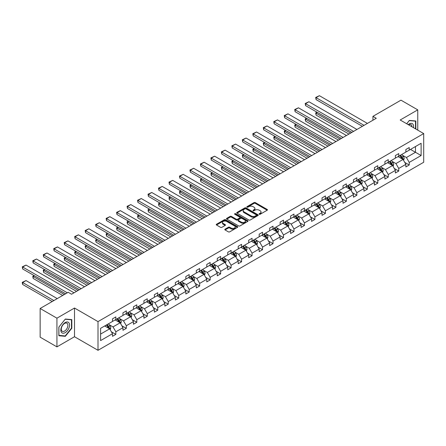 <?xml version="1.0" encoding="UTF-8"?>
<svg xmlns="http://www.w3.org/2000/svg" width="446" height="446" viewBox="0 0 446 446"><rect width="100%" height="100%" fill="white"/><g stroke="black" fill="none" stroke-linecap="round" stroke-linejoin="round"><path stroke-width="0.67" d="M259.26 214.258A0.652 0.379 0 0 0 260.185 214.258L267.187 210.217A0.931 0.541 0 0 0 267.461 209.837A0.931 0.541 0 0 0 267.187 209.453L255.324 202.601A0.931 0.541 0 0 0 254.003 202.601L247 206.649A0.652 0.379 0 0 0 247.92 207.178L248.829 206.66A2.983 1.723 0 0 1 253.049 206.66L254.036 207.228A2.983 1.723 0 0 1 254.911 208.449A2.983 1.723 0 0 1 254.036 209.665L253.133 210.189A0.652 0.379 0 0 0 254.053 210.718L254.961 210.2A2.983 1.723 0 0 1 259.182 210.2L260.169 210.768A2.983 1.723 0 0 1 261.044 211.984A2.983 1.723 0 0 1 260.169 213.205L259.26 213.729A0.652 0.379 0 0 0 259.26 214.258L259.26 213.729M225.063 229.172A0.931 0.541 0 0 0 224.79 229.551A0.931 0.541 0 0 0 225.063 229.935L228.391 231.853A0.931 0.541 0 0 0 229.707 231.853L237.489 227.365A0.931 0.541 0 0 0 237.763 226.986A0.931 0.541 0 0 0 237.489 226.601L225.62 219.75A0.931 0.541 0 0 0 224.305 219.75L216.522 224.243A0.931 0.541 0 0 0 216.249 224.622A0.931 0.541 0 0 0 216.522 225.001L220.547 227.326A0.931 0.541 0 0 0 221.863 227.326L225.191 225.403A0.931 0.541 0 0 0 225.464 225.024A0.931 0.541 0 0 0 225.191 224.645L223.201 223.491A2.492 1.438 0 0 1 222.47 222.47A2.492 1.438 0 0 1 224.009 221.144A2.492 1.438 0 0 1 226.724 221.456L234.54 225.966A2.492 1.438 0 0 1 235.271 226.986A2.492 1.438 0 0 1 233.732 228.313A2.492 1.438 0 0 1 231.011 228.001L229.707 227.248A0.931 0.541 0 0 0 228.391 227.248L225.063 229.172L225.063 229.935L228.391 228.023L228.391 227.248M74.504 308.035L56.937 318.176L40.146 308.481L40.146 337.176L56.937 346.871L74.504 336.73L98.009 350.305L98.009 321.605L74.504 308.035L74.504 336.73M417.757 130.137L417.757 109.861L400.19 119.996L423.7 133.571L98.009 321.605M417.757 109.861L400.965 100.166L372.923 116.356L372.923 120.23M40.146 308.481L68.188 292.292L71.544 294.232L376.279 118.29L372.923 116.356M248.896 220.017A0.931 0.541 0 0 0 250.212 220.017L257.994 215.524A0.931 0.541 0 0 0 258.267 215.145A0.931 0.541 0 0 0 257.994 214.766L246.125 207.914A0.931 0.541 0 0 0 244.809 207.914L237.027 212.407A0.931 0.541 0 0 0 236.754 212.787A0.931 0.541 0 0 0 237.027 213.166L248.896 220.017M235.014 214.403A0.652 0.379 0 0 1 235.678 214.493L235.678 213.718L247.742 220.686A0.931 0.541 0 0 1 248.015 221.065A0.931 0.541 0 0 1 247.742 221.445L239.959 225.938A0.931 0.541 0 0 1 238.643 225.938L226.774 219.086L226.774 218.323A0.931 0.541 0 0 0 226.501 218.707A0.931 0.541 0 0 0 226.774 219.086M226.774 218.323L230.103 216.399A0.931 0.541 0 0 1 231.424 216.399L236.235 219.181A0.931 0.541 0 0 0 237.556 219.181L239.764 217.904A0.931 0.541 0 0 0 240.037 217.525A0.931 0.541 0 0 0 239.764 217.146L234.752 214.253A0.652 0.379 0 0 1 235.678 213.718M56.937 318.176L56.937 346.871M100.595 328.334L112.487 321.471L112.487 318.873L115.843 316.933L115.843 319.531L122.962 315.422L122.962 312.824L126.318 310.884L126.318 313.482L133.438 309.373L133.438 306.776L136.799 304.835L136.799 307.433L143.919 303.325L143.919 300.727L147.275 298.787L147.275 301.385L154.394 297.276L154.394 294.678L157.756 292.738L157.756 295.336L164.875 291.227L164.875 288.623L168.231 286.689L168.231 289.287L175.35 285.172L175.35 282.574L178.712 280.64L178.712 283.238L185.831 279.124L185.831 276.526L189.188 274.591L189.188 277.189L196.307 273.075L196.307 270.477L199.669 268.537L199.669 271.135L206.788 267.026L206.788 264.428L210.144 262.488L210.144 265.086L217.263 260.977L217.263 258.379L220.625 256.439L220.625 259.037L227.744 254.928L227.744 252.33L231.1 250.39L231.1 252.988L238.22 248.879L238.22 246.281L241.576 244.341L241.576 246.939L248.695 242.83L248.695 240.232L252.057 238.292L252.057 240.89L259.176 236.781L259.176 234.183L262.532 232.243L262.532 234.841L269.652 230.733L269.652 228.135L273.013 226.194L273.013 228.792L280.133 224.684L280.133 222.08L283.489 220.146L283.489 222.744L290.608 218.629L290.608 216.031L293.97 214.097L293.97 216.695L301.089 212.58L301.089 209.982L304.445 208.042L304.445 210.646L311.564 206.531L311.564 203.934L314.926 201.993L314.926 204.591L322.045 200.483L322.045 197.885L325.402 195.945L325.402 198.542L332.521 194.434L332.521 191.836L335.883 189.896L335.883 192.494L343.002 188.385L343.002 185.787L346.358 183.847L346.358 186.445L353.477 182.336L353.477 179.738L356.833 177.798L356.833 180.396L363.953 176.287L363.953 173.689L367.314 171.749L367.314 174.347L374.434 170.238L374.434 167.64L377.79 165.7L377.79 168.298L384.909 164.189L384.909 161.591L388.271 159.651L388.271 162.249L395.39 158.135L395.39 155.537L398.746 153.602L398.746 156.2L405.866 152.086L405.866 149.488L409.227 147.554L409.227 150.151L421.113 143.283L421.113 155.537L409.227 162.405L409.227 165.003L405.866 166.938L405.866 164.34L398.746 168.454L398.746 171.052L395.39 172.992L395.39 170.394L388.271 174.503L388.271 177.101L384.909 179.041L384.909 176.443L377.79 180.552L377.79 183.15L374.434 185.09L374.434 182.492L367.314 186.601L367.314 189.199L363.953 191.139L363.953 188.541L356.833 192.65L356.833 195.248L353.477 197.188L353.477 194.59L346.358 198.699L346.358 201.297L343.002 203.237L343.002 200.639L335.883 204.747L335.883 207.345L332.521 209.285L332.521 206.688L325.402 210.796L325.402 213.394L322.045 215.334L322.045 212.736L314.926 216.845L314.926 219.449L311.564 221.383L311.564 218.785L304.445 222.9L304.445 225.498L301.089 227.432L301.089 224.834L293.97 228.949L293.97 231.546L290.608 233.481L290.608 230.883L283.489 234.997L283.489 237.595L280.133 239.535L280.133 236.938L273.013 241.046L273.013 243.644L269.652 245.584L269.652 242.986L262.532 247.095L262.532 249.693L259.176 251.633L259.176 249.035L252.057 253.144L252.057 255.742L248.695 257.682L248.695 255.084L241.576 259.193L241.576 261.791L238.22 263.731L238.22 261.133L231.1 265.242L231.1 267.84L227.744 269.78L227.744 267.182L220.625 271.291L220.625 273.889L217.263 275.829L217.263 273.231L210.144 277.34L210.144 279.937L206.788 281.878L206.788 279.28L199.669 283.394L199.669 285.992L196.307 287.926L196.307 285.329L189.188 289.443L189.188 292.041L185.831 293.975L185.831 291.377L178.712 295.492L178.712 298.09L175.35 300.03L175.35 297.426L168.231 301.541L168.231 304.139L164.875 306.079L164.875 303.481L157.756 307.589L157.756 310.187L154.394 312.128L154.394 309.53L147.275 313.638L147.275 316.236L143.919 318.176L143.919 315.578L136.799 319.687L136.799 322.285L133.438 324.225L133.438 321.627L126.318 325.736L126.318 328.334L122.962 330.274L122.962 327.676L115.843 331.785L115.843 334.383L112.487 336.323L112.487 333.725L100.595 340.588L100.595 328.334M98.009 350.305L423.7 162.266L423.7 133.571M115.168 319.921L120.141 322.793L113.022 326.901L109.136 324.655M113.022 326.901L115.843 331.785M120.141 322.793L122.962 327.676M112.487 320.852L113.022 321.159L115.843 319.531M125.649 313.873L130.617 316.738L123.497 320.852L119.612 318.606M123.497 320.852L126.318 325.736M130.617 316.738L133.438 321.627M122.962 314.804L123.497 315.11L126.318 313.482M136.125 307.824L141.098 310.689L133.978 314.804L130.093 312.557M133.978 314.804L136.799 319.687M141.098 310.689L143.919 315.578M133.438 308.755L133.978 309.061L136.799 307.433M146.606 301.775L151.573 304.64L144.454 308.755L140.568 306.508M144.454 308.755L147.275 313.638M151.573 304.64L154.394 309.53M143.919 302.7L144.454 303.012L147.275 301.385M157.081 295.72L162.054 298.591L154.935 302.7L151.043 300.459M154.935 302.7L157.756 307.589M162.054 298.591L164.875 303.481M154.394 296.651L154.935 296.964L157.756 295.336M167.562 289.671L172.53 292.543L165.41 296.651L161.524 294.41M165.41 296.651L168.231 301.541M172.53 292.543L175.35 297.426M164.875 290.602L165.41 290.915L168.231 289.287M178.038 283.623L183.011 286.494L175.891 290.602L172 288.361M175.891 290.602L178.712 295.492M183.011 286.494L185.831 291.377M175.35 284.554L175.891 284.866L178.712 283.238M188.519 277.574L193.486 280.445L186.367 284.554L182.481 282.312M186.367 284.554L189.188 289.443M193.486 280.445L196.307 285.329M185.831 278.505L186.367 278.817L189.188 277.189M198.994 271.525L203.967 274.396L196.848 278.505L192.956 276.258M196.848 278.505L199.669 283.394M203.967 274.396L206.788 279.28M196.307 272.456L196.848 272.768L199.669 271.135M209.475 265.476L214.442 268.347L207.323 272.456L203.437 270.209M207.323 272.456L210.144 277.34M214.442 268.347L217.263 273.231M206.788 266.407L207.323 266.719L210.144 265.086M219.95 259.427L224.923 262.298L217.804 266.407L213.913 264.16M217.804 266.407L220.625 271.291M224.923 262.298L227.744 267.182M217.263 260.358L217.804 260.665L220.625 259.037M230.426 253.378L235.399 256.244L228.28 260.358L224.394 258.111M228.28 260.358L231.1 265.242M235.399 256.244L238.22 261.133M227.744 254.309L228.28 254.616L231.1 252.988M240.907 247.329L245.874 250.195L238.755 254.309L234.869 252.062M238.755 254.309L241.576 259.193M245.874 250.195L248.695 255.084M238.22 248.26L238.755 248.567L241.576 246.939M251.382 241.28L256.355 244.146L249.236 248.26L245.35 246.014M249.236 248.26L252.057 253.144M256.355 244.146L259.176 249.035M248.695 242.211L249.236 242.518L252.057 240.89M261.863 235.226L266.831 238.097L259.711 242.211L255.826 239.965M259.711 242.211L262.532 247.095M266.831 238.097L269.652 242.986M259.176 236.157L259.711 236.469L262.532 234.841M272.339 229.177L277.312 232.048L270.192 236.157L266.301 233.916M270.192 236.157L273.013 241.046M277.312 232.048L280.133 236.938M269.652 230.108L270.192 230.42L273.013 228.792M282.82 223.128L287.787 225.999L280.668 230.108L276.782 227.867M280.668 230.108L283.489 234.997M287.787 225.999L290.608 230.883M280.133 224.059L280.668 224.371L283.489 222.744M293.295 217.079L298.268 219.95L291.149 224.059L287.257 221.818M291.149 224.059L293.97 228.949M298.268 219.95L301.089 224.834M290.608 218.01L291.149 218.323L293.97 216.695M303.776 211.03L308.743 213.902L301.624 218.01L297.738 215.769M301.624 218.01L304.445 222.9M308.743 213.902L311.564 218.785M301.089 211.962L301.624 212.274L304.445 210.646M314.252 204.982L319.225 207.853L312.105 211.962L308.214 209.715M312.105 211.962L314.926 216.845M319.225 207.853L322.045 212.736M311.564 205.913L312.105 206.225L314.926 204.591M324.733 198.933L329.7 201.804L322.581 205.913L318.695 203.666M322.581 205.913L325.402 210.796M329.7 201.804L332.521 206.688M322.045 199.864L322.581 200.17L325.402 198.542M335.208 192.884L340.181 195.755L333.062 199.864L329.17 197.617M333.062 199.864L335.883 204.747M340.181 195.755L343.002 200.639M332.521 193.815L333.062 194.121L335.883 192.494M345.683 186.835L350.656 189.701L343.537 193.815L339.651 191.568M343.537 193.815L346.358 198.699M350.656 189.701L353.477 194.59M343.002 187.766L343.537 188.073L346.358 186.445M356.164 180.786L361.132 183.652L354.012 187.766L350.127 185.519M354.012 187.766L356.833 192.65M361.132 183.652L363.953 188.541M353.477 181.717L354.012 182.024L356.833 180.396M366.64 174.737L371.613 177.603L364.493 181.717L360.608 179.47M364.493 181.717L367.314 186.601M371.613 177.603L374.434 182.492M363.953 175.663L364.493 175.975L367.314 174.347M377.121 168.683L382.088 171.554L374.969 175.663L371.083 173.422M374.969 175.663L377.79 180.552M382.088 171.554L384.909 176.443M374.434 169.614L374.969 169.926L377.79 168.298M387.596 162.634L392.569 165.505L385.45 169.614L381.559 167.373M385.45 169.614L388.271 174.503M392.569 165.505L395.39 170.394M384.909 163.565L385.45 163.877L388.271 162.249M398.077 156.585L403.045 159.456L395.925 163.565L392.04 161.324M395.925 163.565L398.746 168.454M403.045 159.456L405.866 164.34M395.39 157.516L395.925 157.828L398.746 156.2M410.504 149.41L415.471 152.281L406.406 157.516L402.515 155.275M406.406 157.516L409.227 162.405M421.113 155.537L415.471 152.281L415.471 146.544L421.113 143.283M405.866 151.467L406.406 151.779L409.227 150.151M100.595 334.076L109.666 328.841L104.693 325.97M109.666 328.841L112.487 333.725M404.762 162.422L409.227 165.003M394.281 168.471L398.746 171.052M383.805 174.52L388.271 177.101M373.324 180.569L377.79 183.15M362.849 186.623L367.314 189.199M352.368 192.672L356.833 195.248M341.892 198.721L346.358 201.297M331.411 204.77L335.883 207.345M320.936 210.819L325.402 213.394M310.455 216.868L314.926 219.449M299.98 222.916L304.445 225.498M289.504 228.965L293.97 231.546M279.023 235.014L283.489 237.595M268.548 241.063L273.013 243.644M258.067 247.112L262.532 249.693M247.591 253.166L252.057 255.742M237.11 259.215L241.576 261.791M226.635 265.264L231.1 267.84M216.154 271.313L220.625 273.889M205.678 277.362L210.144 279.937M195.197 283.411L199.669 285.992M184.722 289.46L189.188 292.041M174.247 295.508L178.712 298.09M163.766 301.557L168.231 304.139M153.29 307.606L157.756 310.187M142.809 313.655L147.275 316.236M132.334 319.71L136.799 322.285M121.853 325.758L126.318 328.334M111.377 331.807L115.843 334.383M415.839 129.033L415.839 120.989L409.361 120.414L406.68 123.743M71.817 328.256L71.817 319.615L65.333 319.035L58.85 327.096L58.85 335.738L65.333 336.317L71.817 328.256L71.477 328.061M259.522 214.353L260.169 213.98A2.983 1.723 0 0 0 261.044 212.764L261.044 211.984M254.911 208.449L254.911 209.224A2.983 1.723 0 0 1 254.036 210.44L253.389 210.813M267.176 210.222L255.324 203.382A0.931 0.541 0 0 0 254.003 203.382L247.262 207.273M257.994 214.766L257.994 215.524L246.125 208.689A0.931 0.541 0 0 0 244.809 208.689L237.038 213.171M256.344 215.412A0.652 0.379 0 0 0 256.344 214.877L245.93 208.867A0.652 0.379 0 0 0 245.005 208.867L244.051 209.419A2.983 1.723 0 0 0 243.176 210.635A2.983 1.723 0 0 0 244.051 211.856L251.17 215.964A2.983 1.723 0 0 0 255.391 215.964L256.344 215.412L256.344 216.187A0.652 0.379 0 0 0 256.534 215.92L256.534 215.145M243.176 210.635L243.176 211.41A2.983 1.723 0 0 0 244.051 212.63L244.051 211.856M256.344 216.187L255.391 216.739A2.983 1.723 0 0 1 251.17 216.739L244.051 212.63M226.785 219.092L230.103 217.18L230.103 216.399M240.037 217.525L240.037 218.3A0.931 0.541 0 0 1 239.764 218.679L237.556 219.956A0.931 0.541 0 0 1 236.235 219.956L231.424 217.18A0.931 0.541 0 0 0 230.103 217.18M235.678 214.493L247.731 221.45M241.23 222.063A2.492 1.438 0 0 0 243.951 222.376A2.492 1.438 0 0 0 245.49 221.043A2.492 1.438 0 0 0 244.759 220.029L242.005 218.44A0.931 0.541 0 0 0 240.684 218.44L238.476 219.711A0.931 0.541 0 0 0 238.203 220.095A0.931 0.541 0 0 0 238.476 220.475L241.23 222.063L241.23 222.838A2.492 1.438 0 0 0 243.951 223.151A2.492 1.438 0 0 0 245.49 221.824L245.49 221.043M238.203 220.095L238.203 220.87A0.931 0.541 0 0 0 238.476 221.249L238.476 220.475M241.23 222.838L238.476 221.249M235.271 226.986L235.271 227.761A2.492 1.438 0 0 1 233.732 229.088A2.492 1.438 0 0 1 231.011 228.776L229.707 228.023A0.931 0.541 0 0 0 228.391 228.023M222.47 222.47L222.47 223.251A2.492 1.438 0 0 0 223.201 224.266L223.201 223.491M225.18 225.408L223.201 224.266M237.478 227.371L225.62 220.525A0.931 0.541 0 0 0 224.305 220.525L216.539 225.013L216.522 224.243M64.648 335.922L65.333 336.317M403.558 160.343L404.176 158.559A2.52 1.455 -120 0 0 403.374 156.412L401.863 154.4M399.159 157.209L398.507 156.34M350.623 133.109L316.052 113.145L316.052 115.085L348.945 134.073M402.677 159.244L402.816 158.665A2.52 1.455 -120 0 0 402.097 157.148L400.586 155.136M399.956 155.503L401.617 157.717A1.282 0.741 60 0 1 401.852 158.107L402.816 158.665M399.783 155.604L401.288 157.616A2.52 1.455 60 0 1 401.918 158.804M317.329 112.409L316.052 113.145L315.684 112.933L316.961 112.197M316.052 115.085L315.684 112.933M364.059 125.348L316.052 97.635L316.052 99.575L362.375 126.318M367.415 123.414L319.408 95.695L316.052 97.635L315.684 97.423L319.408 95.695M316.052 99.575L315.684 97.423M393.077 166.391L393.695 164.607A2.52 1.455 -120 0 0 392.893 162.461L391.387 160.448M388.683 163.258L388.026 162.389M340.147 139.158L305.577 119.199L305.577 121.134L338.464 140.128M392.196 165.293L392.335 164.713A2.52 1.455 -120 0 0 391.616 163.197L390.111 161.184M389.481 161.552L391.136 163.766A1.282 0.741 60 0 1 391.371 164.156L392.335 164.713M389.302 161.653L390.813 163.665A2.52 1.455 60 0 1 391.437 164.853M306.848 118.458L305.577 119.199L305.203 118.982L306.48 118.246M305.577 121.134L305.203 118.982M382.601 172.44L383.22 170.656A2.52 1.455 -120 0 0 382.417 168.51L380.906 166.497M378.202 169.313L377.55 168.437M329.666 145.206L295.096 125.248L295.096 127.182L327.988 146.177M381.72 171.342L381.86 170.762A2.52 1.455 -120 0 0 381.14 169.246L379.63 167.233M379 167.601L380.661 169.815A1.282 0.741 60 0 1 380.895 170.205L381.86 170.762M378.827 167.702L380.332 169.714A2.52 1.455 60 0 1 380.962 170.902M296.373 124.506L295.096 125.248L294.728 125.031L296.005 124.295M295.096 127.182L294.728 125.031M353.578 131.397L305.577 103.684L305.577 105.624L351.9 132.367M356.934 129.463L308.933 101.744L305.577 103.684L305.203 103.472L308.933 101.744M305.577 105.624L305.203 103.472M343.102 137.452L295.096 109.733L295.096 111.673L341.419 138.416M346.458 135.512L298.452 107.798L295.096 109.733L294.728 109.521L298.452 107.798M295.096 111.673L294.728 109.521M413.475 127.668A6.172 3.562 120 0 0 408.229 124.64M411.92 126.77A4.672 2.698 120 0 0 410.95 124.573A4.672 2.698 120 0 0 408.564 124.835M406.696 123.754L409.227 120.604L415.505 121.161L415.505 128.838M415.092 120.922L415.505 121.161M68.979 327.938A6.172 3.562 120 0 0 67.379 321.973A6.172 3.562 120 0 0 61.42 327.258A6.172 3.562 120 0 0 63.014 333.223A6.172 3.562 120 0 0 68.979 327.938M67.452 327.498A4.672 2.698 120 0 0 66.922 323.194A4.672 2.698 120 0 0 61.726 326.99A4.672 2.698 120 0 0 62.25 331.294A4.672 2.698 120 0 0 67.452 327.498M58.917 335.409L58.917 327.035L65.2 319.225L71.477 319.788L71.477 328.161L65.2 335.972L58.85 335.37M71.065 319.548L71.477 319.788M372.126 178.489L372.739 176.705A2.52 1.455 -120 0 0 371.936 174.559L370.431 172.546M367.727 175.362L367.069 174.486M319.191 151.255L284.62 131.297L284.62 133.237L317.507 152.225M371.239 177.391L371.384 176.811A2.52 1.455 -120 0 0 370.659 175.3L369.154 173.282M368.524 173.65L370.18 175.863A1.282 0.741 60 0 1 370.414 176.254L371.384 176.811M368.346 173.75L369.857 175.763A2.52 1.455 60 0 1 370.481 176.95M285.897 130.561L284.62 131.297L284.247 131.085L285.524 130.344M284.62 133.237L284.247 131.085M332.621 143.5L284.62 115.782L284.62 117.722L330.943 144.471M335.983 141.56L287.977 113.847L284.62 115.782L284.247 115.57L287.977 113.847M284.62 117.722L284.247 115.57M361.645 184.538L362.263 182.754A2.52 1.455 -120 0 0 361.461 180.608L359.95 178.595M357.246 181.41L356.594 180.535M308.71 157.304L274.139 137.346L274.139 139.286L307.032 158.274M360.764 183.44L360.903 182.86A2.52 1.455 -120 0 0 360.184 181.349L358.673 179.337M358.043 179.699L359.705 181.912A1.282 0.741 60 0 1 359.939 182.303L360.903 182.86M357.87 179.799L359.376 181.812A2.52 1.455 60 0 1 360.006 182.999M275.416 136.61L274.139 137.346L273.772 137.134L275.048 136.392M274.139 139.286L273.772 137.134M322.146 149.549L274.139 121.836L274.139 123.771L320.468 150.519M325.502 147.609L277.501 119.896L274.139 121.836L273.772 121.619L277.501 119.896M274.139 123.771L273.772 121.619M351.169 190.587L351.782 188.803A2.52 1.455 -120 0 0 350.98 186.662L349.474 184.65M346.771 187.459L346.113 186.584M298.235 163.353L263.664 143.395L263.664 145.335L296.551 164.323M350.283 189.489L350.428 188.909A2.52 1.455 -120 0 0 349.703 187.398L348.198 185.385M347.568 185.748L349.224 187.961A1.282 0.741 60 0 1 349.458 188.351L350.428 188.909M347.389 185.848L348.9 187.861A2.52 1.455 60 0 1 349.525 189.048M264.941 142.659L263.664 143.395L263.291 143.183L264.567 142.447M263.664 145.335L263.291 143.183M311.665 155.598L263.664 127.885L263.664 129.819L309.987 156.568M315.027 153.658L267.02 125.945L263.664 127.885L263.291 127.668L267.02 125.945M263.664 129.819L263.291 127.668M340.688 196.636L341.307 194.852A2.52 1.455 -120 0 0 340.504 192.711L338.993 190.698M336.29 193.508L335.637 192.633M287.754 169.402L253.183 149.443L253.183 151.384L286.076 170.372M339.807 195.538L339.947 194.958A2.52 1.455 -120 0 0 339.228 193.447L337.717 191.434M337.087 191.797L338.748 194.01A1.282 0.741 60 0 1 338.982 194.4L339.947 194.958M336.914 191.897L338.419 193.91A2.52 1.455 60 0 1 339.049 195.103M254.46 148.708L253.183 149.443L252.815 149.232L254.092 148.496M253.183 151.384L252.815 149.232M301.189 161.647L253.183 133.934L253.183 135.868L299.511 162.617M304.546 159.707L256.545 131.994L253.183 133.934L252.815 133.716L256.545 131.994M253.183 135.868L252.815 133.716M330.213 202.685L330.826 200.901A2.52 1.455 -120 0 0 330.023 198.76L328.518 196.747M325.814 199.557L325.162 198.682M277.278 175.451L242.708 155.492L242.708 157.432L275.6 176.421M329.326 201.586L329.471 201.012A2.52 1.455 -120 0 0 328.747 199.496L327.241 197.483M326.611 197.846L328.273 200.064A1.282 0.741 60 0 1 328.501 200.449L329.471 201.012M326.433 197.946L327.944 199.959A2.52 1.455 60 0 1 328.568 201.152M243.984 154.756L242.708 155.492L242.34 155.28L243.611 154.545M242.708 157.432L242.34 155.28M290.708 167.696L242.708 139.983L242.708 141.923L289.03 168.666M294.07 165.756L246.064 138.043L242.708 139.983L242.34 139.771L246.064 138.043M242.708 141.923L242.34 139.771M319.732 208.734L320.351 206.95A2.52 1.455 -120 0 0 319.548 204.809L318.037 202.796M315.333 205.606L314.681 204.736M266.797 181.5L232.227 161.541L232.227 163.481L265.119 182.47M318.851 207.635L318.99 207.061A2.52 1.455 -120 0 0 318.271 205.545L316.766 203.532M316.13 203.894L317.792 206.113A1.282 0.741 60 0 1 318.026 206.504L318.99 207.061M315.958 203.995L317.463 206.013A2.52 1.455 60 0 1 318.093 207.2M233.503 160.805L232.227 161.541L231.859 161.329L233.135 160.593M232.227 163.481L231.859 161.329M280.233 173.745L232.227 146.032L232.227 147.972L278.555 174.715M283.589 171.805L235.588 144.091L232.227 146.032L231.859 145.82L235.588 144.091M232.227 147.972L231.859 145.82M309.256 214.782L309.875 212.998A2.52 1.455 -120 0 0 309.067 210.858L307.562 208.845M304.858 211.655L304.205 210.785M256.322 187.549L221.751 167.59L221.751 169.53L254.644 188.519M308.376 213.684L308.515 213.11A2.52 1.455 -120 0 0 307.796 211.594L306.285 209.581M305.655 209.943L307.316 212.162A1.282 0.741 60 0 1 307.545 212.552L308.515 213.11M305.482 210.049L306.987 212.062A2.52 1.455 60 0 1 307.612 213.249M223.028 166.854L221.751 167.59L221.383 167.378L222.66 166.642M221.751 169.53L221.383 167.378M269.752 179.794L221.751 152.08L221.751 154.021L268.074 180.764M273.114 177.854L225.107 150.14L221.751 152.08L221.383 151.869L225.107 150.14M221.751 154.021L221.383 151.869M298.775 220.837L299.394 219.053A2.52 1.455 -120 0 0 298.591 216.907L297.086 214.894M294.377 217.704L293.724 216.834M245.841 193.597L211.27 173.639L211.27 175.579L244.163 194.567M297.895 219.733L298.034 219.159A2.52 1.455 -120 0 0 297.315 217.642L295.81 215.63M295.18 215.992L296.835 218.211A1.282 0.741 60 0 1 297.069 218.601L298.034 219.159M295.001 216.098L296.512 218.111A2.52 1.455 60 0 1 297.136 219.298M212.547 172.903L211.27 173.639L210.902 173.427L212.179 172.691M211.27 175.579L210.902 173.427M259.277 185.843L211.27 158.129L211.27 160.069L257.598 186.813M262.633 183.908L214.632 156.189L211.27 158.129L210.902 157.917L214.632 156.189M211.27 160.069L210.902 157.917M288.3 226.886L288.919 225.102A2.52 1.455 -120 0 0 288.116 222.955L286.605 220.943M283.901 223.753L283.249 222.883M235.365 199.652L200.795 179.693L200.795 181.628L233.687 200.616M287.419 225.787L287.558 225.208A2.52 1.455 -120 0 0 286.839 223.691L285.329 221.679M284.699 222.047L286.36 224.26A1.282 0.741 60 0 1 286.594 224.65L287.558 225.208M284.526 222.147L286.031 224.16A2.52 1.455 60 0 1 286.661 225.347M202.071 178.952L200.795 179.693L200.427 179.476L201.703 178.74M200.795 181.628L200.427 179.476M248.801 191.891L200.795 164.178L200.795 166.118L247.117 192.862M252.157 189.957L204.151 162.238L200.795 164.178L200.427 163.966L204.151 162.238M200.795 166.118L200.427 163.966M277.819 232.935L278.438 231.151A2.52 1.455 -120 0 0 277.635 229.004L276.13 226.992M273.426 229.807L272.768 228.932M224.884 205.701L190.319 185.742L190.319 187.677L223.206 206.671M276.938 231.836L277.077 231.257A2.52 1.455 -120 0 0 276.358 229.74L274.853 227.728M274.223 228.096L275.879 230.309A1.282 0.741 60 0 1 276.113 230.699L277.077 231.257M274.045 228.196L275.556 230.208A2.52 1.455 60 0 1 276.18 231.396M191.59 185.001L190.319 185.742L189.946 185.525L191.222 184.789M190.319 187.677L189.946 185.525M238.32 197.946L190.319 170.227L190.319 172.167L236.642 198.91M241.676 196.006L193.675 168.287L190.319 170.227L189.946 170.015L193.675 168.287M190.319 172.167L189.946 170.015M267.344 238.984L267.962 237.2A2.52 1.455 -120 0 0 267.16 235.053L265.649 233.041M262.945 235.856L262.293 234.981M214.409 211.75L179.838 191.791L179.838 193.726L212.731 212.72M266.463 237.885L266.602 237.305A2.52 1.455 -120 0 0 265.883 235.795L264.372 233.776M263.742 234.144L265.403 236.358A1.282 0.741 60 0 1 265.638 236.748L266.602 237.305M263.569 234.245L265.075 236.257A2.52 1.455 60 0 1 265.704 237.445M181.115 191.055L179.838 191.791L179.47 191.574L180.747 190.838M179.838 193.726L179.47 191.574M227.845 203.995L179.838 176.276L179.838 178.216L226.161 204.965M231.201 202.055L183.195 174.341L179.838 176.276L179.47 176.064L183.195 174.341M179.838 178.216L179.47 176.064M256.863 245.032L257.481 243.248A2.52 1.455 -120 0 0 256.679 241.102L255.173 239.089M252.469 241.905L251.812 241.03M203.934 217.799L169.363 197.84L169.363 199.78L202.25 218.769M255.982 243.934L256.127 243.354A2.52 1.455 -120 0 0 255.402 241.844L253.897 239.831M253.267 240.193L254.922 242.407A1.282 0.741 60 0 1 255.157 242.797L256.127 243.354M253.088 240.294L254.599 242.306A2.52 1.455 60 0 1 255.224 243.494M170.64 197.104L169.363 197.84L168.989 197.628L170.266 196.887M169.363 199.78L168.989 197.628M217.364 210.044L169.363 182.325L169.363 184.265L215.686 211.014M220.725 208.104L172.719 180.39L169.363 182.325L168.989 182.113L172.719 180.39M169.363 184.265L168.989 182.113M246.387 251.081L247.006 249.297A2.52 1.455 -120 0 0 246.203 247.156L244.692 245.138M241.988 247.954L241.336 247.078M193.452 223.847L158.882 203.889L158.882 205.829L191.774 224.817M245.506 249.983L245.646 249.403A2.52 1.455 -120 0 0 244.926 247.892L243.416 245.88M242.786 246.242L244.447 248.455A1.282 0.741 60 0 1 244.681 248.846L245.646 249.403M242.613 246.343L244.118 248.355A2.52 1.455 60 0 1 244.748 249.543M160.159 203.153L158.882 203.889L158.514 203.677L159.791 202.936M158.882 205.829L158.514 203.677M206.888 216.093L158.882 188.379L158.882 190.314L205.21 217.063M210.244 214.152L162.244 186.439L158.882 188.379L158.514 188.162L162.244 186.439M158.882 190.314L158.514 188.162M235.912 257.13L236.525 255.346A2.52 1.455 -120 0 0 235.722 253.205L234.217 251.193M231.513 254.003L230.855 253.127M182.977 229.896L148.406 209.938L148.406 211.878L181.293 230.866M235.025 256.032L235.17 255.452A2.52 1.455 -120 0 0 234.445 253.941L232.94 251.929M232.31 252.291L233.966 254.504A1.282 0.741 60 0 1 234.2 254.895L235.17 255.452M232.132 252.391L233.643 254.404A2.52 1.455 60 0 1 234.267 255.591M149.683 209.202L148.406 209.938L148.033 209.726L149.31 208.99M148.406 211.878L148.033 209.726M196.407 222.141L148.406 194.428L148.406 196.363L194.729 223.111M199.769 220.201L151.763 192.488L148.406 194.428L148.033 194.211L151.763 192.488M148.406 196.363L148.033 194.211M225.431 263.179L226.05 261.395A2.52 1.455 -120 0 0 225.247 259.254L223.736 257.242M221.032 260.051L220.38 259.176M172.496 235.945L137.925 215.987L137.925 217.927L170.818 236.915M224.55 262.081L224.689 261.501A2.52 1.455 -120 0 0 223.97 259.99L222.459 257.978M221.829 258.34L223.491 260.553A1.282 0.741 60 0 1 223.725 260.943L224.689 261.501M221.656 258.44L223.162 260.453A2.52 1.455 60 0 1 223.792 261.646M139.202 215.251L137.925 215.987L137.558 215.775L138.834 215.039M137.925 217.927L137.558 215.775M185.932 228.19L137.925 200.477L137.925 202.417L184.254 229.16M189.288 226.25L141.287 198.537L137.925 200.477L137.558 200.26L141.287 198.537M137.925 202.417L137.558 200.26M214.955 269.228L215.569 267.444A2.52 1.455 -120 0 0 214.766 265.303L213.26 263.291M210.557 266.1L209.904 265.231M162.021 241.994L127.45 222.036L127.45 223.976L160.343 242.964M214.069 268.13L214.214 267.555A2.52 1.455 -120 0 0 213.489 266.039L211.984 264.026M211.354 264.389L213.015 266.608A1.282 0.741 60 0 1 213.244 266.992L214.214 267.555M211.175 264.489L212.686 266.502A2.52 1.455 60 0 1 213.311 267.695M128.727 221.3L127.45 222.036L127.082 221.824L128.353 221.088M127.45 223.976L127.082 221.824M175.451 234.239L127.45 206.526L127.45 208.466L173.773 235.209M178.813 232.299L130.806 204.586L127.45 206.526L127.082 206.314L130.806 204.586M127.45 208.466L127.082 206.314M204.474 275.277L205.093 273.493A2.52 1.455 -120 0 0 204.29 271.352L202.779 269.339M200.076 272.149L199.423 271.279M151.54 248.043L116.969 228.084L116.969 230.025L149.862 249.013M203.593 274.178L203.733 273.604A2.52 1.455 -120 0 0 203.014 272.088L201.508 270.075M200.873 270.438L202.534 272.657A1.282 0.741 60 0 1 202.768 273.047L203.733 273.604M200.7 270.538L202.205 272.556A2.52 1.455 60 0 1 202.835 273.744M118.246 227.349L116.969 228.084L116.601 227.873L117.878 227.137M116.969 230.025L116.601 227.873M164.975 240.288L116.969 212.575L116.969 214.515L163.297 241.258M168.332 238.348L120.331 210.635L116.969 212.575L116.601 212.363L120.331 210.635M116.969 214.515L116.601 212.363M193.999 281.326L194.618 279.542A2.52 1.455 -120 0 0 193.809 277.401L192.304 275.388M189.6 278.198L188.948 277.328M141.064 254.092L106.494 234.133L106.494 236.073L139.386 255.062M193.118 280.227L193.257 279.653A2.52 1.455 -120 0 0 192.538 278.137L191.027 276.124M190.397 276.487L192.059 278.705A1.282 0.741 60 0 1 192.287 279.096L193.257 279.653M190.219 276.592L191.73 278.605A2.52 1.455 60 0 1 192.354 279.793M107.77 233.397L106.494 234.133L106.126 233.921L107.402 233.186M106.494 236.073L106.126 233.921M154.494 246.337L106.494 218.624L106.494 220.564L152.816 247.307M157.856 244.397L109.85 216.684L106.494 218.624L106.126 218.412L109.85 216.684M106.494 220.564L106.126 218.412M183.518 287.38L184.137 285.596A2.52 1.455 -120 0 0 183.334 283.45L181.829 281.437M179.119 284.247L178.467 283.377M130.583 260.146L96.013 240.182L96.013 242.122L128.905 261.111M182.637 286.276L182.776 285.702A2.52 1.455 -120 0 0 182.057 284.186L180.552 282.173M179.922 282.535L181.578 284.754A1.282 0.741 60 0 1 181.812 285.145L182.776 285.702M179.744 282.641L181.254 284.654A2.52 1.455 60 0 1 181.879 285.841M97.289 239.446L96.013 240.182L95.645 239.97L96.921 239.234M96.013 242.122L95.645 239.97M144.019 252.386L96.013 224.672L96.013 226.613L142.341 253.356M147.375 250.451L99.374 222.732L96.013 224.672L95.645 224.461L99.374 222.732M96.013 226.613L95.645 224.461M173.042 293.429L173.661 291.645A2.52 1.455 -120 0 0 172.858 289.499L171.348 287.486M168.644 290.296L167.991 289.426M120.108 266.195L85.537 246.237L85.537 248.171L118.43 267.165M172.162 292.331L172.301 291.751A2.52 1.455 -120 0 0 171.582 290.235L170.071 288.222M169.441 288.59L171.102 290.803A1.282 0.741 60 0 1 171.336 291.193L172.301 291.751M169.268 288.69L170.773 290.703A2.52 1.455 60 0 1 171.403 291.89M86.814 245.495L85.537 246.237L85.169 246.019L86.446 245.283M85.537 248.171L85.169 246.019M133.544 258.435L85.537 230.721L85.537 232.661L131.86 259.405M136.9 256.5L88.893 228.781L85.537 230.721L85.169 230.51L88.893 228.781M85.537 232.661L85.169 230.51M162.561 299.478L163.18 297.694A2.52 1.455 -120 0 0 162.377 295.547L160.872 293.535M158.168 296.35L157.51 295.475M109.627 272.244L75.062 252.285L75.062 254.22L107.949 273.214M161.681 298.38L161.82 297.8A2.52 1.455 -120 0 0 161.101 296.283L159.596 294.271M158.966 294.639L160.621 296.852A1.282 0.741 60 0 1 160.855 297.242L161.82 297.8M158.787 294.739L160.298 296.752A2.52 1.455 60 0 1 160.922 297.939M76.333 251.544L75.062 252.285L74.688 252.068L75.965 251.332M75.062 254.22L74.688 252.068M123.063 264.489L75.062 236.77L75.062 238.71L121.384 265.454M126.419 262.549L78.418 234.836L75.062 236.77L74.688 236.558L78.418 234.836M75.062 238.71L74.688 236.558M152.086 305.527L152.705 303.743A2.52 1.455 -120 0 0 151.902 301.596L150.391 299.584M147.687 302.399L147.035 301.524M99.151 278.293L64.581 258.334L64.581 260.274L97.473 279.263M151.205 304.428L151.345 303.849A2.52 1.455 -120 0 0 150.625 302.338L149.115 300.32M148.485 300.688L150.146 302.901A1.282 0.741 60 0 1 150.38 303.291L151.345 303.849M148.312 300.788L149.817 302.801A2.52 1.455 60 0 1 150.447 303.988M65.857 257.598L64.581 258.334L64.213 258.117L65.49 257.381M64.581 260.274L64.213 258.117M112.587 270.538L64.581 242.819L64.581 244.759L110.903 271.508M115.943 268.598L67.937 240.885L64.581 242.819L64.213 242.607L67.937 240.885M64.581 244.759L64.213 242.607M141.605 311.576L142.224 309.792A2.52 1.455 -120 0 0 141.421 307.645L139.916 305.633M137.212 308.448L136.554 307.573M88.676 284.342L54.105 264.383L54.105 266.323L86.992 285.312M140.724 310.477L140.869 309.898A2.52 1.455 -120 0 0 140.144 308.387L138.639 306.374M138.009 306.737L139.665 308.95A1.282 0.741 60 0 1 139.899 309.34L140.869 309.898M137.831 306.837L139.342 308.849A2.52 1.455 60 0 1 139.966 310.037M55.382 263.647L54.105 264.383L53.732 264.171L55.009 263.43M54.105 266.323L53.732 264.171M102.106 276.587L54.105 248.868L54.105 250.808L100.428 277.557M105.468 274.647L57.462 246.933L54.105 248.868L53.732 248.656L57.462 246.933M54.105 250.808L53.732 248.656M131.13 317.624L131.748 315.84A2.52 1.455 -120 0 0 130.946 313.7L129.435 311.682M126.731 314.497L126.079 313.622M78.195 290.391L43.624 270.432L43.624 272.372L76.517 291.361M130.249 316.526L130.388 315.946A2.52 1.455 -120 0 0 129.669 314.436L128.158 312.423M127.528 312.785L129.189 314.999A1.282 0.741 60 0 1 129.424 315.389L130.388 315.946M127.355 312.886L128.861 314.898A2.52 1.455 60 0 1 129.491 316.086M44.901 269.696L43.624 270.432L43.256 270.22L44.533 269.479M43.624 272.372L43.256 270.22M91.631 282.636L43.624 254.922L43.624 256.857L89.953 283.606M94.987 280.696L46.986 252.982L43.624 254.922L43.256 254.705L46.986 252.982M43.624 256.857L43.256 254.705M120.654 323.673L121.267 321.889A2.52 1.455 -120 0 0 120.465 319.749L118.959 317.736M116.255 320.546L115.598 319.671M64.358 294.499L33.149 276.481L33.149 278.421L62.68 295.469M119.768 322.575L119.913 321.995A2.52 1.455 -120 0 0 119.188 320.484L117.683 318.472M117.053 318.834L118.708 321.048A1.282 0.741 60 0 1 118.943 321.438L119.913 321.995M116.874 318.935L118.385 320.947A2.52 1.455 60 0 1 119.01 322.135M34.426 275.745L33.149 276.481L32.775 276.269L34.052 275.533M33.149 278.421L32.775 276.269M81.15 288.685L33.149 260.971L33.149 262.906L79.472 289.655M84.511 286.745L36.505 259.031L33.149 260.971L32.775 260.754L36.505 259.031M33.149 262.906L32.775 260.754M110.173 329.722L110.792 327.938A2.52 1.455 -120 0 0 109.989 325.797L108.478 323.785M53.882 300.548L22.668 282.53L26.03 280.59L57.239 298.614M105.774 326.595L105.122 325.719M22.668 284.47L22.3 283.093L22.3 282.318L22.668 282.53L22.668 284.47L52.204 301.518M109.292 328.624L109.432 328.044A2.52 1.455 -120 0 0 108.713 326.533L107.202 324.521M106.572 324.883L108.233 327.102A1.282 0.741 60 0 1 108.467 327.487L109.432 328.044M106.399 324.983L107.904 326.996A2.52 1.455 60 0 1 108.534 328.189M22.3 282.318L26.03 280.59M67.313 292.793L22.668 267.02L22.668 268.96L65.634 293.763M74.03 292.793L26.03 265.08L22.668 267.02L22.3 266.808L26.03 265.08M22.668 268.96L22.3 266.808M260.169 213.98L260.169 213.205M253.133 210.718L253.133 210.189M254.036 210.44L254.036 209.665M247 207.178L247 206.649M254.003 203.382L254.003 202.601M255.324 203.382L255.324 202.601M267.187 210.217L267.187 209.453M237.027 213.166L237.027 212.407M244.809 208.689L244.809 207.914M246.125 208.689L246.125 207.914M251.17 216.739L251.17 215.964M255.391 216.739L255.391 215.964M231.424 217.18L231.424 216.399M236.235 219.956L236.235 219.181M237.556 219.956L237.556 219.181M239.764 218.679L239.764 217.904M247.742 221.445L247.742 220.686M229.707 228.023L229.707 227.248M231.011 228.776L231.011 228.001M225.191 225.403L225.191 224.645M224.305 220.525L224.305 219.75M225.62 220.525L225.62 219.75M237.489 227.365L237.489 226.601M402.866 159.35L404.16 158.603M402.097 157.148L403.374 156.412M400.575 158.029L401.288 157.616M392.385 165.399L393.679 164.652M391.616 163.197L392.893 162.461M390.094 164.078L390.813 163.665M381.91 171.448L383.203 170.707M381.14 169.246L382.417 168.51M379.618 170.127L380.332 169.714M371.429 177.502L372.722 176.755M370.659 175.3L371.936 174.559M369.137 176.176L369.857 175.763M360.953 183.551L362.247 182.804M360.184 181.349L361.461 180.608M358.662 182.224L359.376 181.812M350.478 189.6L351.766 188.853M349.703 187.398L350.98 186.662M348.181 188.273L348.9 187.861M339.997 195.649L341.29 194.902M339.228 193.447L340.504 192.711M337.706 194.322L338.419 193.91M329.522 201.698L330.815 200.951M328.747 199.496L330.023 198.76M327.23 200.377L327.944 199.959M319.041 207.747L320.334 207M318.271 205.545L319.548 204.809M316.749 206.426L317.463 206.013M308.565 213.796L309.858 213.049M307.796 211.594L309.067 210.858M306.274 212.474L306.987 212.062M298.084 219.845L299.377 219.097M297.315 217.642L298.591 216.907M295.793 218.523L296.512 218.111M287.609 225.893L288.902 225.146M286.839 223.691L288.116 222.955M285.317 224.572L286.031 224.16M277.128 231.942L278.421 231.195M276.358 229.74L277.635 229.004M274.836 230.621L275.556 230.208M266.652 237.991L267.946 237.25M265.883 235.795L267.16 235.053M264.361 236.67L265.075 236.257M256.171 244.046L257.465 243.299M255.402 241.844L256.679 241.102M253.88 242.719L254.599 242.306M245.696 250.095L246.989 249.347M244.926 247.892L246.203 247.156M243.405 248.768L244.118 248.355M235.215 256.143L236.508 255.396M234.445 253.941L235.722 253.205M232.924 254.817L233.643 254.404M224.739 262.192L226.033 261.445M223.97 259.99L225.247 259.254M222.448 260.865L223.162 260.453M214.264 268.241L215.557 267.494M213.489 266.039L214.766 265.303M211.973 266.92L212.686 266.502M203.783 274.29L205.076 273.543M203.014 272.088L204.29 271.352M201.492 272.969L202.205 272.556M193.308 280.339L194.601 279.592M192.538 278.137L193.809 277.401M191.016 279.018L191.73 278.605M182.827 286.388L184.12 285.641M182.057 284.186L183.334 283.45M180.535 285.066L181.254 284.654M172.351 292.437L173.645 291.69M171.582 290.235L172.858 289.499M170.06 291.115L170.773 290.703M161.87 298.486L163.164 297.738M161.101 296.283L162.377 295.547M159.579 297.164L160.298 296.752M151.395 304.534L152.688 303.793M150.625 302.338L151.902 301.596M149.103 303.213L149.817 302.801M140.914 310.589L142.207 309.842M140.144 308.387L141.421 307.645M138.622 309.262L139.342 308.849M130.438 316.638L131.732 315.891M129.669 314.436L130.946 313.7M128.147 315.311L128.861 314.898M119.957 322.687L121.251 321.94M119.188 320.484L120.465 319.749M117.666 321.36L118.385 320.947M109.482 328.735L110.775 327.988M108.713 326.533L109.989 325.797M107.191 327.409L107.904 326.996"/></g></svg>
